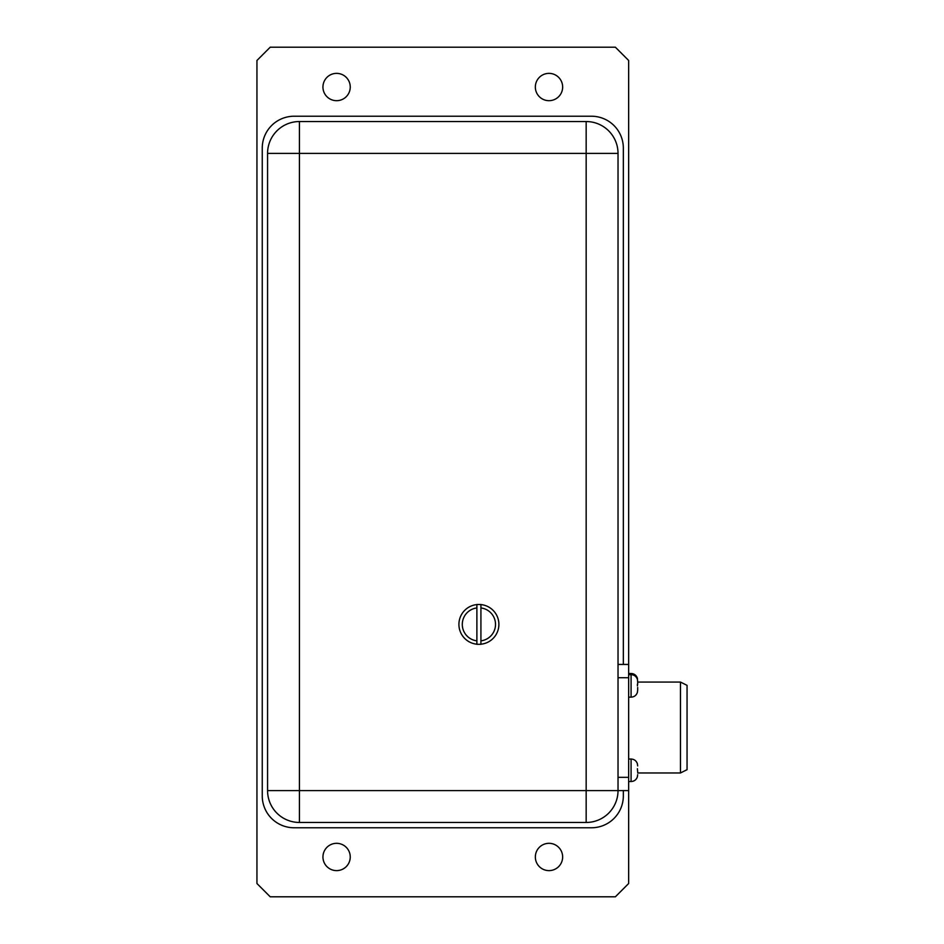 <?xml version="1.0" encoding="UTF-8"?>
<svg xmlns="http://www.w3.org/2000/svg" width="944" height="944" viewBox="0 0 944 944"><rect width="100%" height="100%" fill="white"/><g stroke="black" fill="none" stroke-linecap="round" stroke-linejoin="round"><path stroke-width="1.42" d="M480.921 644.304L480.921 604.479L476.885 604.479L476.885 644.304L480.921 644.304M480.921 607.948A16.567 16.567 0 0 1 480.921 640.846M476.885 640.846A16.567 16.567 0 0 1 476.885 607.948M480.921 604.585A19.907 19.907 0 0 1 480.921 644.209M476.885 644.209A19.907 19.907 0 0 1 476.885 604.585M618.025 153.4L586.165 153.4L586.165 790.6L618.025 790.6L618.025 153.4A31.86 31.86 0 0 0 586.165 121.54L299.425 121.54A31.86 31.86 0 0 0 267.565 153.4L267.565 790.6A31.86 31.86 0 0 0 299.425 822.46L586.165 822.46A31.86 31.86 0 0 0 618.025 790.6L628.645 790.6L628.645 883.525L615.37 896.8L270.22 896.8L256.945 883.525L256.945 60.475L270.22 47.2L615.37 47.2L628.645 60.475L628.645 790.6M267.565 153.4L267.565 790.6L299.425 790.6L299.425 822.46L586.165 822.46L586.165 790.6L299.425 790.6L299.425 153.4L267.565 153.4M336.595 100.678A13.641 13.641 0 0 1 324.771 80.205A13.641 13.641 0 0 1 348.419 80.205A13.641 13.641 0 0 1 336.595 100.678M336.595 870.616A13.641 13.641 0 0 1 324.771 850.155A13.641 13.641 0 0 1 348.419 850.155A13.641 13.641 0 0 1 336.595 870.616M548.995 870.616A13.641 13.641 0 0 1 537.171 850.155A13.641 13.641 0 0 1 560.819 850.155A13.641 13.641 0 0 1 548.995 870.616M548.995 100.678A13.641 13.641 0 0 1 537.171 80.205A13.641 13.641 0 0 1 560.819 80.205A13.641 13.641 0 0 1 548.995 100.678M623.335 790.6L623.335 795.91A31.86 31.86 0 0 1 591.475 827.77L294.115 827.77A31.86 31.86 0 0 1 262.255 795.91L262.255 148.09A31.86 31.86 0 0 1 294.115 116.23L591.475 116.23A31.86 31.86 0 0 1 623.335 148.09L623.335 664.434M618.025 664.434L628.645 664.434M687.055 769.679L687.055 685.356L680.471 682.064L680.471 772.971L687.055 769.679M637.672 765.891L637.389 763.908M637.672 774.67L637.389 776.652M637.672 771.873L637.389 768.687L637.672 771.873M680.471 682.064L637.672 682.064L637.389 678.382M637.672 687.492L637.672 690.288L637.672 687.492M637.672 681.509L637.672 684.306L637.672 681.509M637.389 684.306L637.448 685.899L637.389 684.306M637.672 690.288L637.389 692.271L637.672 690.288M299.425 121.54L299.425 153.4L586.165 153.4L586.165 121.54M618.025 677.709L628.645 677.709M618.025 777.325L628.645 777.325M637.448 678.382C636.398 675.302 634.274 673.674 631.088 673.497L631.088 697.156C634.274 696.979 636.398 695.35 637.448 692.271M637.448 763.908C636.398 760.829 634.274 759.2 631.088 759.023L631.088 781.538C634.274 781.361 636.398 779.732 637.448 776.652M637.448 679.527C636.398 676.447 634.274 674.818 631.088 674.641L628.645 674.641M628.645 697.156L631.088 697.156M628.645 673.497L631.088 673.497M628.645 781.538L631.088 781.538M628.645 759.023L631.088 759.023M637.672 772.971L680.471 772.971"/></g></svg>
